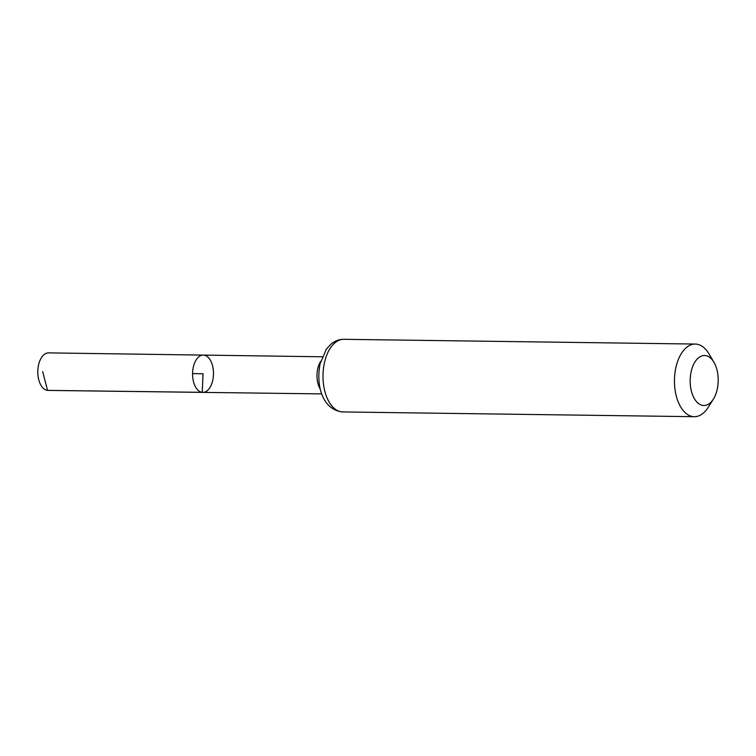 <?xml version="1.0" encoding="UTF-8"?>
<svg xmlns="http://www.w3.org/2000/svg" width="756" height="756" viewBox="0 0 756 756"><rect width="100%" height="100%" fill="white"/><g stroke="black" fill="none" stroke-linecap="round" stroke-linejoin="round"><path stroke-width="1.13" d="M202.249 392.345A18.645 10.452 -89.2 0 1 192.591 373.114A18.645 10.452 -89.2 0 1 203.288 355.093A18.645 10.452 90.8 0 0 192.582 373.596A18.645 10.452 90.8 0 0 202.788 392.383A18.645 10.452 -89.2 0 1 202.249 392.345M703.137 405.452A24.995 14.014 -89.2 0 1 691.39 370.657A24.995 14.014 -89.2 0 1 713.919 362.228A24.995 14.014 -89.2 0 1 713.428 399.017A24.995 14.014 -89.2 0 1 703.137 405.452M713.428 399.017L708.24 407.286A36.316 20.365 -89.2 0 1 694.329 416.688A36.316 20.365 -89.2 0 1 693.299 416.622A36.316 20.365 -89.2 0 1 674.475 379.181A36.316 20.365 -89.2 0 1 695.303 344.056A36.316 20.365 -89.2 0 1 708.958 353.836L713.919 362.228M203.818 355.122A18.645 10.452 90.8 0 0 203.288 355.093L48.573 352.882A18.768 10.518 90.8 0 0 37.8 371.508A18.768 10.518 90.8 0 0 48.072 390.408L202.788 392.383A18.645 10.452 90.8 0 0 213.475 374.343A18.645 10.452 90.8 0 0 203.818 355.122M192.582 373.596L203.033 373.738L202.249 392.345L47.533 390.38L42.667 371.574M320.714 361.349A18.55 10.404 90.8 0 0 320.336 389.293M343.848 339.312A36.316 20.365 90.8 0 0 323.02 374.437A36.316 20.365 90.8 0 0 341.835 411.878A36.316 20.365 90.8 0 0 342.865 411.944C323.71 410.31 315.517 387.573 320.062 363.948L326.327 349.215L330.759 344.32C334.625 340.994 338.99 339.331 343.848 339.312L695.303 344.056M322.264 356.785L203.288 355.093M321.763 393.895L202.788 392.383M694.329 416.688L342.865 411.944"/></g></svg>
